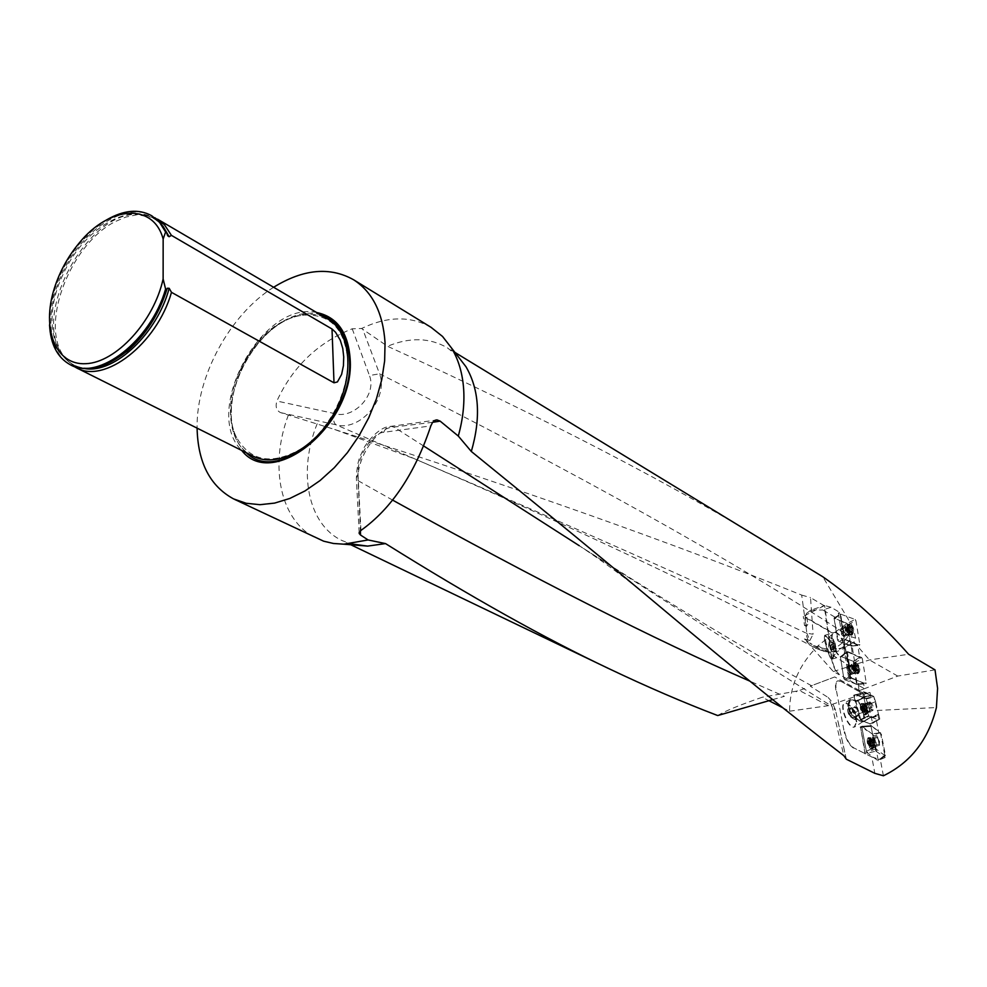 <?xml version="1.0" encoding="UTF-8"?>
<svg xmlns="http://www.w3.org/2000/svg" width="987" height="987" viewBox="0 0 987 987"><rect width="100%" height="100%" fill="white"/><g stroke="black" fill="none" stroke-linecap="round" stroke-linejoin="round"><path stroke-width="0.74" stroke-dasharray="4.93 3.7" d="M808.008 640.23L805.614 632.84L806.897 633.272L809.846 640.551L804.417 638.971L833.336 671.542L839.197 674.763C835.384 671.333 832.855 666.089 831.609 659.008L832.004 658.884C833.262 665.954 835.792 671.209 839.592 674.639L856.667 684.46L850.189 680.907L839.851 612.483L850.572 680.672M782.999 552.029C676.144 486.32 544.33 417.735 387.558 346.277L361.575 328.498L352.223 328.782C317.814 342.625 292.707 366.708 276.891 401.03C275.2 406.792 276.459 410.654 280.653 412.64L334.692 429.493C518.163 488.207 673.825 543.393 801.691 595.087L806.897 633.272L813.091 634.209L810.524 597.616L824.256 605.71L831.609 659.008M809.846 640.551L813.103 634.246M824.256 605.71L803.295 616.381L833.25 633.592L846.451 623.87L834.027 617.961L840.319 614.284L844.193 638.342L840.319 614.272L834.212 619.071L834.657 618.318L847.167 623.426L850.991 646.152L847.191 623.661L846.451 623.87M782.518 707.617L789.563 711.195C789.81 686.051 799.31 664.239 818.075 645.769L833.25 633.592M717.697 715.55C725.013 711.047 739.843 704.952 762.174 697.266L768.873 700.671M317.197 423.719C297.642 471.613 307.771 524.442 341.847 540.457L350.471 543.8M801.691 595.087L810.524 597.616M818.075 645.769L854.446 669.124L853.2 661.265L854.458 660.648L852.114 645.991L838.308 641.143L834.027 617.961M789.563 711.195L828.303 705.68L866.475 692.701L859.307 690.382L859.517 691.505L866.13 693.639L864.02 694.317L840.542 681.141L838.222 680.672C836.001 681.486 835.36 684.583 836.297 689.95L844.218 731.898L836.297 689.95M844.625 731.749C846.587 739.707 849.684 745.111 853.94 747.961L865.476 753.797L853.94 747.961M871.805 757.004L865.476 753.797L866.783 753.365L861.774 726.963L866.376 751.218L875.111 747.406L875.765 748.775L885.154 755.783L885.401 755.104L881.354 734.205L871.348 725.704L880.416 732.638L885.228 757.498L880.318 759.509L871.805 757.004L874.864 773.352M846.328 759.2L835.347 709.591L832.016 701.954L828.204 697.525L832.115 706.371L835.545 710.418M859.307 690.382L834.718 676.946L810.29 686.162L828.204 697.525M840.542 681.141L859.517 691.505M883.402 775.782L880.318 759.509M828.303 705.68L799.593 690.592L762.174 697.266M834.718 676.946L810.29 686.162M880.416 732.638L878.812 732.959L876.518 720.868L878.874 719.585L877.135 710.455L936.429 707.531M935.01 669.852L897.751 676.083L859.072 690.715L861.269 695.045M865.611 698.364L856.679 694.601L854.286 694.971L860.578 719.498L863.699 721.608L870.176 723.792L877.776 719.794L870.238 723.792L860.331 720.177L857.962 713.946L853.743 695.181L856.124 694.811L865.031 698.549L873.803 696.526L877.135 710.455M871.114 697.328L869.942 692.405L866.13 693.639L869.942 692.405M866.759 693.836L866.475 692.701M833.336 671.542L869.448 659.933L908.62 654.27M897.751 676.083L869.448 659.933L853.903 642.031L855.606 638.182L848.401 635.69C839.049 648.804 828.179 652.987 815.805 648.249L809.673 642.895L823.516 651.26C834.99 653.468 844.366 648.829 851.608 637.331M853.2 661.265L840.949 656.503L853.508 661.389L857.172 684.435L865.821 683.769L851.325 678.279L850.547 677.008L846.673 652.567L850.547 677.008L851.325 678.279L859.443 681.351L855.988 679.661L856.654 684.361L864.378 688.605M457.98 356.381L447.432 347.856C429.801 337.579 409.839 337.06 387.558 346.277M813.547 645.424C828.994 651.469 842.454 650.347 853.903 642.031M855.606 638.182L853.224 627.559L848.401 635.69C732.206 559.913 575.927 472.613 379.551 373.814L362.722 329.189M853.224 627.559L822.776 576.753M280.653 412.64L335.975 424.768C359.478 431.948 389.038 398.674 379.551 373.814L369.446 375.529C377.231 395.034 353.321 419.524 334.605 413.578L276.891 401.03M804.417 638.971L809.673 642.895M772.611 699.623L784.394 696.341L749.935 681.166M432.651 422.3L393.936 427.075C377.552 426.729 356.097 458.202 358.121 480.706L360.354 530.846M804.652 688.507L796.201 691.788M430.986 327.277C410.419 315.729 387.286 316.136 361.575 328.498M288.364 415.071C268.945 466.32 280.271 521.383 316.309 538.223M273.621 287.266C229.885 314.532 196.154 376.59 197.092 428.136M316.654 312.509C262.197 300.085 201.632 411.542 241.716 450.454M347.695 359.7C349.102 390.938 329.325 429.752 302.688 447.913C272.844 465.469 250.821 462.027 236.633 437.611C215.302 397.317 258.483 318.554 303.762 315.161C329.954 313.681 344.599 328.523 347.695 359.7M853.78 642.241L840.936 649.927C836.729 652.21 830.931 652.654 823.516 651.26L815.805 648.249C708.937 591.262 575.15 528.107 414.466 458.758L335.975 424.768C333.483 422.769 333.026 419.031 334.605 413.578M423.67 445.988L393.936 427.075L390.889 426.322L388.273 426.865L385.498 428.975L384.029 431.566L383.795 432.306L430.838 425.89M392.629 500.113L358.121 480.706L356.344 478.239L357.985 474.118C356.875 456.87 372.469 432.602 383.795 432.306M854.446 669.124L856.543 684.201L858.258 684.065L859.072 690.715M874.544 751.452L866.783 753.365M875.839 751.132L885.228 757.498M865.081 753.945L860.553 727.357L865.476 753.797M875.79 750.91L871.077 726.37L861.774 726.963L861.91 726.235L860.158 727.505M880.7 732.847L872.903 734.513L862.046 726.296L867.474 730.861L860.516 726.814M856.765 721.756C854.902 710.837 851.102 704.533 845.341 702.855L844.983 702.978C838.975 704.854 848.635 729.011 854.582 726.95L856.765 721.756M856.371 721.916C854.508 710.985 850.708 704.681 844.946 703.003C838.296 703.879 847.993 729.183 854.187 727.111L856.371 721.916M862.046 726.296L871.348 725.704L871.077 726.37L871.2 725.642L860.911 726.666L867.474 730.861M864.057 721.115L871.065 716.883L877.714 719.782L871.065 716.883L863.81 721.633L860.886 719.967L855.47 701.115L863.637 697.328L863.366 696.723L863.921 697.871L855.47 701.115L853.743 695.181L856.124 694.811M863.502 721.324L870.546 723.841L872.446 733.872M853.533 748.109C849.289 745.259 846.18 739.855 844.218 731.898M835.903 690.11C834.965 684.731 835.607 681.635 837.827 680.833L840.147 681.301M864.02 694.317L865.031 698.549M876.518 720.868L870.546 723.841M878.812 732.959L872.853 733.748M858.764 701.424L850.486 699.302C845.958 706.519 848.943 713.724 859.418 720.942L862.687 721.744L864.501 716.661L858.764 701.424L850.868 699.906C846.612 706.791 849.449 713.601 859.406 720.362L859.418 720.942M856.679 694.601L864.822 692.664L871.373 695.662L864.748 692.652L856.679 694.601L862.798 697.377L871.435 695.687L862.848 697.39L871.644 695.243L862.959 697.13L865.932 698.562L868.276 704.706L872.594 722.99L871.126 723.631M871.62 717.833L879.121 715.674L879.762 719.054L872.533 723.348L878.874 719.585M870.633 703.139L872.446 709.431L869.744 705.804L869.646 703.472L870.633 703.139M863.822 721.62L870.916 717.302L868.955 716.204L870.904 717.315L863.243 721.842M860.886 719.967L868.955 716.204L866.931 710.998L868.955 716.204L860.331 720.177M858.554 713.897L866.931 710.998L863.921 697.871L866.931 710.998L858.011 714.107M854.211 695.329L862.724 693.343L863.366 696.723L862.811 692.973L864.748 692.652L853.656 695.539M873.803 696.526L871.644 695.243L873.557 696.366L865.932 698.562M879.614 741.681L879.331 744.038L877.184 737.486L879.614 741.681M861.392 706.556L864.365 705.816L865.217 706.581L866.426 708.395L863.958 709.32L864.143 710.159L862.811 707.272L861.318 706.606L861.145 708.826L862.478 711.713L863.983 712.38L864.267 710.726M861.639 704.434C865.204 708.172 866.204 711.553 864.661 714.563C860.738 711.763 859.48 708.345 860.886 704.323L861.639 704.434M863.267 703.817C866.487 706.914 867.622 710.221 866.685 713.724L866.29 713.946C862.367 711.146 861.108 707.728 862.515 703.706L863.267 703.817M863.983 712.38L866.648 710.751L863.921 712.417L866.216 711.171L863.785 707.21L861.145 708.826L862.33 710.813L864.772 709.924L863.946 706.26L861.503 707.186L861.429 708.172L865.093 705.989L865.809 707.062L863.341 708L862.564 706.988M862.638 707.148L861.947 706.778L864.057 705.545L861.318 706.606M865.809 707.099L863.366 708.024L863.958 709.295L866.401 708.382L866.537 710.048L865.809 707.062M862.305 710.85L862.86 711.972L865.488 710.985L864.772 709.924L862.33 710.813M865.217 706.581L866.5 708.024L866.524 710.134L863.082 711.75L866.191 711.121M866.672 709.727L864.23 710.652L864.193 711.639L866.648 710.751M864.267 710.665L866.734 709.739L864.267 710.652M863.958 709.32L866.426 708.395M861.688 709.517L864.156 708.592M862.601 707.05L865.056 706.124L862.613 707.074M868.079 740.706L871.176 740.102L872.952 743.001L870.349 743.865L870.485 744.729L868.029 740.731L868.992 745.79L870.3 746.764L870.583 745.271M868.363 738.745C871.361 742.878 872.249 746.283 871.015 748.936C867.659 745.827 866.524 742.335 867.598 738.473L868.363 738.745M870.078 738.177L872.915 743.421L873.446 746.888L872.73 748.38C869.374 745.259 868.239 741.768 869.313 737.906L870.078 738.177M872.927 742.989L870.361 743.84L869.103 741.348M868.77 740.966L869.239 741.471L868.622 741.003L871.188 740.151M868.029 740.731L871.176 740.102M869.128 741.521L871.706 740.682L868.227 741.274L867.857 742.767L868.905 744.864L871.484 744.013L871.299 743.297L872.385 745.062L873.026 744.593L872.422 741.619L869.831 742.471L872.422 741.644M871.484 744.05L868.881 744.901L869.35 746.11L872.101 745.222L871.484 744.013M872.73 745.555L870.263 746.789L873.039 745.876L872.126 745.111M872.138 745.074L869.559 745.925L872.718 745.518M870.349 743.865L872.952 743.001L873.273 744.395L870.571 745.16L870.534 746.086L873.125 745.284M870.879 741.064L871.299 743.297L870.879 741.064M873.199 744.346L870.608 745.197L873.187 744.334M873.137 744.321L873.113 745.234M868.363 743.507L870.953 742.656M870.719 741.336L868.141 742.175L870.707 741.323M871.706 740.682L872.422 741.619M869.189 741.41L871.78 740.558L869.202 741.434M851.67 707.95L848.635 707.938L847.66 709.604L847.833 712.182L851.176 717.487L854.643 719.116C858.443 716.587 857.456 712.873 851.67 707.95M858.776 702.004L860.319 704.348C856.58 700.511 853.249 699.154 850.313 700.276L848.993 701.387C847.154 710.554 851.127 717.13 860.898 721.115L859.406 720.362M860.319 704.348C864.476 713.774 864.735 719.363 861.096 721.115L860.898 721.115M852.916 717.771L856 717.056L855.433 712.626L851.781 708.888L848.697 709.579L849.264 714.02L852.916 717.771L849.264 714.02L848.697 709.579L851.781 708.888L855.433 712.626L856 717.056L852.916 717.771L857.728 715.254L854.36 713.737L852.237 709.628L853.508 707.062L856.864 708.592L858.986 712.676L857.728 715.254L859.27 714.896L858.69 710.455L855.05 706.717L851.966 707.408L852.521 711.849L856.185 715.6M855.433 712.626L858.69 710.455M856 717.056L859.27 714.896M851.781 708.888L855.05 706.717M848.697 709.579L851.966 707.408M849.264 714.02L852.521 711.849M832.004 658.884L824.638 605.487L810.771 610.176L806.367 613.544L807.81 624.302L804.504 625.413L803.295 616.381M856.667 684.46L849.227 681.252L850.189 680.907M804.504 625.413L806.416 626.498L805.145 617.023L833.176 633.136M806.416 626.498L807.81 624.302M253.005 456.093C210.453 437.229 234.98 341.428 286.736 319.689C301.997 312.682 315.606 312.423 327.573 318.912M73.963 366.424L62.255 353.975C40.8 319.788 72.224 242.555 115.676 221.396L125.694 217.103L137.057 214.747L154.811 217.708M152.22 216.042C127.915 201.879 87.498 225.912 66.055 265.799C44.218 305.464 45.994 352.445 71.113 365.141M49.535 324.908L50.51 307.722L54.704 289.598C60.256 272.276 68.831 256.645 80.428 242.679L93.086 229.724L106.67 219.842M859.196 690.678L864.402 688.716L863.625 683.275L859.443 681.351M843.626 644.104C845.304 650.988 844.712 655.035 841.862 656.232L841.825 656.244C835.224 658.008 827.439 633.148 834.373 632.482L834.41 632.47C838.025 632.716 841.097 636.59 843.626 644.104M844.021 643.98C845.699 650.865 845.106 654.912 842.256 656.108C835.656 657.971 827.809 633.025 834.768 632.346C838.395 632.556 841.467 636.43 844.021 643.98M834.212 619.071L837.531 639.884L844.193 638.342L837.531 639.884L838.308 641.143L850.843 646.115L859.418 645.362L844.971 639.601L844.193 638.342L844.971 639.601L857.715 645.091L859.689 657.367L847.13 651.79L861.589 657.465L853.508 661.389M853.027 642.808L850.56 641.538L852.262 653.468L855.223 654.973M834.866 617.072L822.825 610.015L831.005 607.252L839.851 612.483M844.193 638.342L840.69 614.136L838.345 613.05L839.468 612.619M840.69 614.136L855.174 619.466L847.167 623.426M859.689 657.367L854.458 660.648M852.114 645.991L857.715 645.091M858.258 684.065L863.625 683.275M838.345 613.05L849.227 681.252M831.005 607.252L824.638 605.487M805.145 617.023L806.367 613.544M810.771 610.176L822.825 610.015M842.022 621.267L847.191 623.661M832.041 659.045L831.794 659.168C829.388 659.711 822.023 634.629 824.787 635.307L824.984 635.986C822.381 635.344 829.327 658.995 831.597 658.489L832.041 659.045C834.336 657.256 834.706 653.295 833.164 647.176C831.227 641.069 828.636 637.244 825.416 635.727M847.377 651.605L851.065 676.823L851.843 678.094L855.988 679.661M847.574 651.617L852.262 653.468M850.56 641.538L845.341 639.465L844.564 638.194M856.543 684.201L844.588 679.685L843.811 678.427L840.492 657.293L846.858 651.79L847.13 652.407M847.191 669.667L850.165 673.677C851.485 671.061 850.757 668.939 847.981 667.298L847.191 669.667M846.673 652.567L840.492 657.293L843.811 678.427L850.547 677.008L843.811 678.427L844.588 679.685L851.843 678.094M840.887 631.384L843.873 635.381C845.143 632.79 844.403 630.693 841.64 629.089L840.887 631.384M836.52 651.334C833.768 645.942 832.695 641.908 833.299 639.255L836.52 651.334M831.844 658.354L832.818 657.354L832.349 658.267C830.079 658.785 823.133 635.122 825.724 635.764L827.118 637.294L825.613 636.405M832.818 657.354C834.237 650.507 832.337 643.82 827.118 637.294M833.583 640.316L835.175 643.561L836.236 650.285L833.312 642.043L833.583 640.316L833.312 642.043L836.236 650.285L835.175 643.561L833.583 640.316L829.154 641.612L829.956 643.228L829.006 642.475L831.572 650.865L830.746 644.856L831.807 651.58L829.536 645.843L829.154 641.612M836.495 648.533L832.078 649.828M835.175 643.561L830.746 644.856M836.236 650.285L831.807 651.58M834.644 647.04L830.203 648.336M833.312 642.043L828.87 643.339M858.505 670.42L856.111 670.704L858.406 669.828L858.974 668.211L858.505 670.42L856.753 669.754L855.421 666.225L855.939 664.646L857.691 665.324L858.974 668.211L858.443 667.508L855.692 667.767L856.05 670.013L856.111 668.347L858.456 667.496M857.9 672.591L858.85 672.69C860.935 668.52 859.763 665.115 855.347 662.487C853.187 665.559 854.039 668.927 857.9 672.591M856.358 673.159L857.296 673.245C859.393 669.075 858.221 665.67 853.792 663.042L853.15 663.412C851.892 667.076 852.965 670.321 856.358 673.159M858.419 670.469L855.889 671.382L856.111 670.704M857.074 670.05L855.421 666.225M857.049 669.963L854.717 670.802L857.814 670.235L857.061 669.865M856.087 670.666L854.174 669.889L853.336 667.459L854.36 666.2L853.545 665.509L855.939 664.646M855.445 666.348L853.113 667.187L855.458 666.361L855.655 665.374L853.348 666.213L853.323 668.544L854.656 670.938L857.037 669.939M853.545 665.509L856.025 664.609L853.915 665.769L857.024 665.275L854.36 666.2L855.692 667.767L854.779 665.954L857.691 665.324L857.851 666.176L855.519 667.027L857.826 666.213L858.394 667.496L856.087 668.335M856.297 669.679L858.616 668.853L856.321 669.692M853.323 668.544L855.655 667.693M856.247 669.026L853.915 669.865L856.235 669.001M852.114 632.05L852.213 630.52L849.93 631.384L852.571 629.891L852.114 632.05L850.375 631.347L849.091 628.485L849.56 626.326L851.3 627.041L852.571 629.891L851.436 627.917L849.141 628.781L847.993 627.917L849.684 631.692L849.141 628.781L851.46 627.88L851.3 627.041L848.351 627.818M851.51 634.172L852.497 634.283C854.508 630.138 853.311 626.77 848.906 624.203C846.834 627.201 847.697 630.533 851.51 634.172M849.98 634.752L850.967 634.851C852.978 630.705 851.781 627.35 847.377 624.783L846.76 625.153C845.551 628.719 846.624 631.927 849.98 634.752M852.04 632.087L849.536 633.025L849.684 631.692L848.709 632.334L847.858 631.581L846.982 629.126L847.993 627.917L847.179 627.226L846.957 630.187L849.153 632.766M848.302 632.568L850.671 631.68L849.289 629.336L846.969 630.187L849.276 629.311L849.03 627.868M849.141 632.729L851.436 631.865L850.671 631.483M846.969 627.868L849.56 626.326M846.747 628.855L849.067 627.979L849.276 627.041L846.982 627.905M847.179 627.226L849.622 626.301L847.549 627.485M847.574 627.522L850.634 626.979L848.339 627.843M852.052 629.2L849.708 630.051M847.562 631.47L849.856 630.607L847.549 631.495M848.364 632.42L850.658 631.544L848.351 632.445M849.733 632.383L852.052 631.507L849.721 632.346M879.121 715.674L878.566 714.526L871.015 716.636M868.276 704.706L875.592 701.671L878.566 714.526M875.592 701.671L868.227 704.558M866.241 699.03L873.865 696.834L875.555 701.51M856.605 694.589L864.748 692.652L856.062 694.799M870.3 702.053C873.273 705.174 874.112 708 872.841 710.504L872.237 710.418C869.263 707.284 868.412 704.471 869.683 701.954L870.3 702.053M862.132 703.558C866.092 707.679 867.252 711.479 865.599 714.946L864.711 714.847C860.652 710.541 859.541 706.741 861.355 703.435L862.132 703.558M871.311 717.216L878.837 715.082M857.172 684.435L844.588 679.685L851.325 678.279M849.733 674.652L850.523 674.738C852.336 672.172 851.633 669.371 848.413 666.324L847.611 666.25C845.81 668.804 846.513 671.604 849.733 674.652M865.821 683.769L866.253 682.979L857.617 683.633M854.273 662.635L862.354 658.724L866.253 682.979M862.354 658.724L861.589 657.465M847.13 651.79L840.69 656.503M857.382 673.442L858.357 673.566C860.898 670.222 859.985 666.422 855.593 662.178L854.409 662.092C852.114 665.657 853.113 669.433 857.382 673.442M861.774 726.963L871.077 726.37L875.111 747.406M877.455 736.623L879.676 745.136L877.455 736.623M872.903 734.513L873.544 735.858L881.354 734.205M885.401 755.104L878.171 759.941L873.544 735.858M878.171 759.941L885.154 755.783M875.765 748.775L867.03 752.575L877.912 760.619M867.03 752.575L866.376 751.218M868.918 737.894C872.261 742.483 873.273 746.308 871.94 749.367L871.052 749.071C867.647 744.346 866.66 740.521 868.091 737.585L868.918 737.894M843.429 636.344L844.255 636.43C845.995 633.925 845.279 631.162 842.108 628.139L841.269 628.053C839.518 630.557 840.245 633.321 843.429 636.344M859.418 645.362L859.85 644.597L851.287 645.35M847.932 624.672L855.939 620.712L859.85 644.597M855.939 620.712L855.174 619.466M851.004 635.011L852.015 635.159C854.483 631.89 853.545 628.139 849.202 623.932L847.981 623.833C845.773 627.313 846.772 631.038 851.004 635.011M334.716 429.505L414.466 458.758C569.018 524.961 699.401 582.984 805.614 632.84M811.548 685.743C746.69 650.051 669.248 603.353 579.221 545.675C678.933 610.102 763.222 663.659 832.115 706.371L843.836 755.684M321.083 315.1C282.936 301.664 228.083 361.982 230.539 413.282C230.946 430.603 236.201 443.755 246.306 452.749M352.223 328.782L369.446 375.529M360.946 530.414L357.985 474.118M863.156 696.896L871.743 695.267L862.613 697.106M870.238 723.792L877.776 719.794L869.695 724.002M863.699 721.608L870.793 717.29L863.144 721.818M860.578 719.498L868.634 715.735L860.022 719.708M855.778 701.695L863.921 697.871L855.223 701.905M862.811 692.973L854.286 694.971L862.811 692.973M867.795 704.138L866.894 704.508L866.993 706.852L869.695 710.48L867.795 704.138M861.935 706.359C868.807 715.501 858.159 710.776 861.935 706.359M865.71 704.323L868.227 711.627C864.982 709.715 864.069 707.247 865.513 704.249L865.71 704.323M874.753 738.609L876.419 744.988L874.753 738.609M868.572 740.645C874.507 750.848 865.204 743.89 868.572 740.645M872.582 738.732L874.729 746.172C872.027 743.951 871.2 741.41 872.237 738.547L872.582 738.732M85.301 368.682C74.518 367.287 66.289 361.698 60.626 351.927C34.051 310.794 87.263 213.723 136.021 214.389C147.026 214.006 155.983 217.868 162.867 225.974M107.423 363.734C61.046 384.708 36.248 329.695 63.23 274.053C88.472 217.88 150.234 192.699 167.235 234.598M844.971 639.601L838.308 641.143L845.341 639.465M852.163 672.678L849.918 669.371L850.572 666.361C853.348 668.002 854.076 670.124 852.756 672.739L852.163 672.678M857.728 670.666C862.835 666.274 850.449 661.5 857.728 670.666M854.113 672.566L854.224 672.603C856.445 669.482 855.618 667.089 851.756 665.398L851.621 669.211L854.113 672.566M845.834 634.345L843.589 631.088L844.206 628.127C846.969 629.731 847.71 631.828 846.451 634.407L845.834 634.345M851.337 632.272C856.42 628.102 844.082 623.093 851.337 632.272M847.759 634.209L847.919 634.259C850.054 631.162 849.202 628.781 845.378 627.14L845.279 630.89L847.759 634.209M849.067 628.003L846.772 628.867M879.762 719.054L872.594 722.99M865.698 714.391L866.574 714.489C868.066 710.035 866.672 706.248 862.391 703.126C860.59 706.396 861.7 710.146 865.698 714.391M868.646 711.763L869.263 711.861C870.423 708.493 869.374 705.643 866.105 703.312C864.834 705.828 865.673 708.641 868.646 711.763M866.241 713.885L867.832 713.033L867.758 709.974L866.389 706.26L863.884 703.336C861.133 705.199 861.922 708.715 866.241 713.885M854.656 662.598C858.986 666.793 859.887 670.531 857.37 673.837C852.583 670.889 851.287 667.113 853.496 662.511L854.656 662.598M851.793 665.102C855.001 668.15 855.704 670.963 853.903 673.516C850.214 671.32 849.239 668.495 850.991 665.016L851.793 665.102M854.125 663.079C858.887 668.631 859.319 672.085 855.408 673.442L853.422 671.37L851.843 667.286L852.102 663.844L854.125 663.079M872.101 748.652L872.977 748.936C874.124 744.654 872.853 740.781 869.177 737.314C867.758 740.213 868.733 743.988 872.101 748.652M875.272 746.147L875.901 746.369C876.789 743.149 875.839 740.238 873.051 737.634L875.272 746.147M872.681 748.171L874.087 747.776L874.026 744.654L872.249 739.719L870.386 737.511C868.375 739.312 869.14 742.866 872.681 748.171M834.657 618.318L840.764 613.519M848.277 624.352C852.558 628.522 853.484 632.211 851.053 635.431C846.278 632.544 844.958 628.83 847.068 624.265L848.277 624.352M845.44 626.868C848.623 629.903 849.338 632.667 847.599 635.172C843.934 633.025 842.935 630.237 844.613 626.782L845.44 626.868M847.759 624.833C852.484 630.323 852.928 633.728 849.104 635.073L846.686 632.297L845.39 628.176L845.723 625.573L847.759 624.833M350.792 544.75L341.847 540.457M454.908 352.396L447.432 347.856M838.16 722.077L846.106 758.485M835.335 709.591L832.016 701.954M234.573 499.385L233.611 498.916M236.633 437.611C215.388 397.601 258.767 318.456 303.762 315.161M664.942 610.842C638.478 587.684 609.904 565.958 579.221 545.675M359.157 532.511L356.356 478.263C357.442 457.413 360.897 455.747 363.142 449.751C362.994 448.184 377.157 426.285 391.025 426.335L435.464 420.154M871.2 725.642L860.319 726.765M850.486 699.302L844.983 702.978M862.687 721.744L854.939 726.839M863.082 696.871L871.669 695.243L862.515 697.081M871.052 716.883L863.958 721.115L871.052 716.883M871.262 725.642L861.959 726.235M870.078 703.028L865.513 704.249L862.996 703.719M872.446 709.431L869.695 710.48L866.685 713.724M862.515 703.706L860.886 704.323M866.29 713.946L864.661 714.563M864.267 710.985L864.279 711.639M866.796 709.776L864.304 710.714M863.181 711.627L865.624 710.702M862.959 711.948L865.488 710.985M861.466 708.172L863.909 707.247M861.281 708.148L863.785 707.21M862.515 707.198L864.957 706.273M861.454 706.532L864.057 705.545M862.576 706.951L865.093 705.989M877.184 737.486L874.285 738.436L869.609 737.931M879.331 744.038L876.419 744.988L872.989 748.269M869.313 737.906L867.598 738.473M872.73 748.38L871.015 748.936M870.596 745.703L870.534 746.357M872.989 744.827L873.236 742.409L871.644 740.706M873.273 744.395L870.633 745.259M869.633 745.839L872.2 744.988M870.275 746.789L873.039 745.876M869.436 746.098L872.101 745.222M868.19 742.187L870.768 741.348M867.992 742.138L870.633 741.274M868.116 740.694L870.879 739.781M869.152 741.323L871.805 740.447M848.993 701.387C845.094 712.306 848.882 718.894 860.356 721.152L861.096 721.115M54.359 288.266L54.704 289.598M79.096 243.135L80.428 242.679M105.486 364.573C85.055 371.914 70.102 367.707 60.626 351.927L62.255 353.975M167.296 234.795C160.93 220.73 150.493 213.932 136.021 214.389L138.636 214.648M831.794 659.168L842.256 656.108M824.787 635.307L834.768 632.346M840.64 656.54L846.809 651.827M832.423 658.267L836.853 651.334M833.299 639.255L825.811 635.776M825.724 635.764L824.984 635.986M832.349 658.267L831.597 658.489M833.139 641.007L833.287 640.304M829.055 642.315L828.451 647.188L831.572 650.865M850.165 673.677L854.224 672.603L856.519 673.208M847.981 667.298L850.572 666.361L853.15 663.412M857.296 673.245L858.85 672.69M853.792 663.042L855.347 662.487M853.336 667.459L854.174 669.889M856.408 669.729L858.776 668.865M856.247 669.679L858.567 668.853M856.901 665.398L854.582 666.225M857.172 665.09L854.779 665.954M855.507 666.361L853.187 667.2M855.408 666.299L853.027 667.163M857.172 669.828L854.853 670.654M857.049 670.074L854.656 670.938M858.357 670.481L855.889 671.382M843.873 635.381L847.919 634.259L850.202 634.826M841.64 629.089L844.206 628.127L846.76 625.153M850.967 634.851L852.497 634.283M847.377 624.783L848.906 624.203M846.982 629.126L847.858 631.581M850.029 631.433L852.386 630.545M849.869 631.384L852.163 630.52M850.523 627.09L848.228 627.954M850.769 626.794L848.413 627.683M849.128 628.003L846.834 628.867M849.017 627.929L846.673 628.818M849.276 629.311L846.957 630.187M850.769 631.433L848.475 632.309M851.978 632.112L849.536 633.025M869.683 701.954L866.105 703.312L861.355 703.435M872.841 710.504L869.263 711.861L865.599 714.946M857.308 684.46L865.944 683.794M850.523 674.738L853.903 673.516L858.357 673.566M847.611 666.25L850.991 665.016L854.409 662.092M885.327 755.832L878.085 760.669M876.826 736.388L873.051 737.634L868.091 737.585M879.676 745.136L875.901 746.369L871.94 749.367M850.991 646.152L859.554 645.387M834.385 618.318L840.492 613.519M844.255 636.43L847.599 635.172L852.015 635.159M841.269 628.053L844.613 626.782L847.981 623.833"/><path stroke-width="1.48" d="M768.873 700.671L782.518 707.617M350.471 543.8L367.633 546.107L385.522 543.59C470.528 596.753 544.947 638.429 608.794 668.606C647.275 686.915 683.584 702.559 717.697 715.55L772.611 699.623M454.908 352.396L822.776 576.753C852.521 597.456 881.144 623.29 908.62 654.27L935.01 669.852L937.588 688.334L936.429 707.531C928.335 739.818 910.656 762.569 883.402 775.782L874.864 773.352L846.328 759.2L843.836 755.684C794.967 718.215 735.315 669.914 664.88 610.793C610.459 565.144 545.947 512.031 471.317 451.466C481.039 417.834 479.263 389.581 465.963 366.72L457.98 356.381M360.354 530.846L360.576 535.065L368.102 539.951L385.522 543.59M471.317 451.466L458.289 436.044C462.817 419.82 464.618 404.226 463.668 389.273C462.545 373.209 458.462 359.416 451.429 347.893L442.534 336.444L430.986 327.277M234.573 499.385L323.637 541.184L333.446 543.479L343.821 544.182L368.102 539.951M197.092 428.136C197.881 462.533 210.046 486.135 233.611 498.916L246.17 503.271L259.951 504.69L274.62 503.099L289.783 498.472L305.057 490.909L320.022 480.583L334.248 467.727L347.35 452.712L358.947 435.921L368.719 417.822L376.392 398.933L381.747 379.761L384.646 360.872L385.053 342.76C383.055 313.089 372.605 292.115 353.704 279.827C330.028 266.49 303.33 268.97 273.621 287.266M360.576 535.065L359.219 533.548L360.946 530.414C391.592 508.527 414.885 473.686 430.838 425.89L432.479 422.535L434.835 420.437L436.957 419.894L440.14 421.116L432.651 422.3M458.289 436.044L440.14 421.116M241.716 450.454C273.226 491.341 355.53 423.361 350.126 358.602C348.066 332.175 336.912 316.815 316.654 312.509M327.573 318.912L328.054 319.196C351.298 332.582 354.888 375.726 334.741 412.134C314.89 448.703 276.693 468.702 253.005 456.093L76.702 367.941M154.811 217.708L164.447 224.752L171.43 235.362L332.014 328.979L335.543 332.249L340.281 340.219L342.76 348.411L343.723 356.862L343.439 365.646L341.613 374.394L337.431 381.932L334.001 382.808L332.014 328.979M73.963 366.424L76.135 367.645C104.351 384.474 156.834 343.982 171.491 292.337L334.001 382.808M106.67 219.842C123.807 209.997 138.822 208.639 151.714 215.746L160.61 223.05L166.569 232.537L165.594 231.97L163.151 239.076L163.126 278.963L165.594 289.055L166.581 289.598C158.438 314.73 145.064 335.358 126.472 351.483C105.683 368.028 87.226 372.58 71.113 365.141L70.669 364.919M165.594 289.055C150.863 340.811 98.305 381.463 70.102 364.635C57.431 357.59 50.571 344.34 49.535 324.908M151.714 215.746L159.647 222.482L165.594 231.97M171.491 292.337L169.172 288.29L167.247 288.253L166.581 289.598M166.569 232.537L167.704 235.794L169.135 236.72L171.43 235.362M163.126 278.963C153.849 321.515 116.01 362.599 85.894 363.685C55.58 365.486 41.269 329.004 54.359 288.266C59.689 271.61 67.943 256.571 79.096 243.135C109.175 205.839 153.38 202.36 163.151 239.076M392.629 500.113C536.003 579.529 655.097 639.884 749.935 681.166M423.67 445.988L579.221 545.675M246.306 452.749C279.629 486.32 354.493 419.993 349.447 359.354C347.794 335.703 338.331 320.948 321.083 315.1M169.172 288.29C157.328 333.298 114.862 373.431 85.301 368.682M162.867 225.974L169.135 236.72M167.247 288.253C159.339 313.829 145.916 334.84 127.002 351.286L107.423 363.734M608.794 668.618L350.792 544.75M465.963 366.72L451.429 347.893M367.633 546.107L343.821 544.182M431.701 327.721L353.704 279.827M435.464 420.154L436.957 419.894M359.157 532.511L359.219 533.572M157.525 219.163L328.054 319.196M105.486 364.573L126.472 351.483M167.296 234.795L167.716 235.794"/></g></svg>
